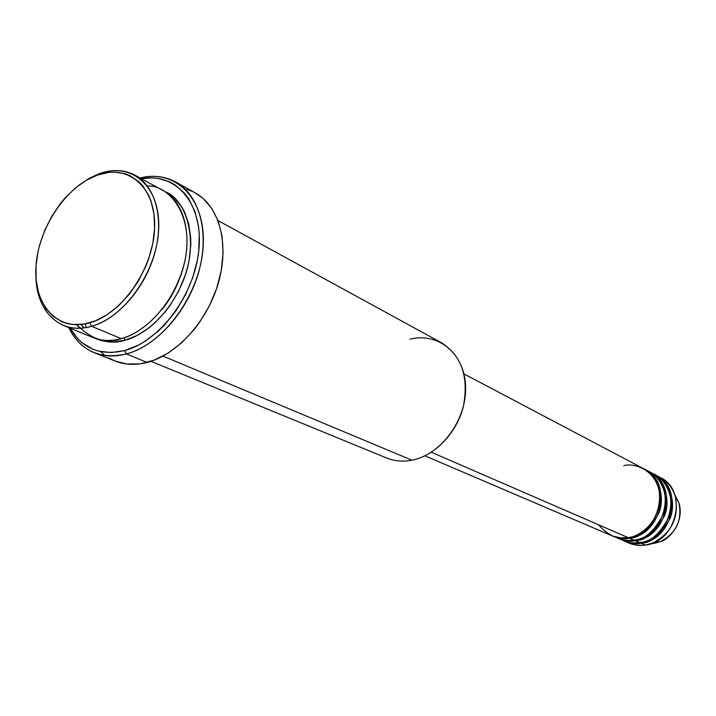 <?xml version="1.0" encoding="UTF-8"?>
<svg xmlns="http://www.w3.org/2000/svg" width="716" height="716" viewBox="0 0 716 716"><rect width="100%" height="100%" fill="white"/><g stroke="black" fill="none" stroke-linecap="round" stroke-linejoin="round"><path stroke-width="1.07" d="M674.579 494.273L678.911 502.811C684.702 520.971 670.203 539.148 660.403 541.645L654.173 543.363L660.403 541.645C676.208 533.295 682.375 520.344 678.911 502.811L674.579 494.273M598.352 524.703C608.806 535.998 618.705 540.294 628.03 537.573C660.367 534.288 671.841 481.429 643.335 468.559L463.932 373.895M644.767 469.32L644.051 468.953C656.402 473.84 666.104 494.693 658.962 512.826C649.761 529.572 639.934 538.029 629.498 538.208L629.355 537.34L629.498 538.208C624.549 539.273 618.767 538.495 612.144 535.881L622.992 539.873L628.988 540.482L633.875 540.106C666.041 536.875 677.408 484.383 649.027 471.567L644.767 469.32C673.237 482.172 661.79 534.942 629.498 538.208L633.875 540.106L629.498 538.208L620.96 538.369L612.887 536.212M615.142 537.063C622.293 540.276 628.541 541.287 633.875 540.106C644.606 539.945 654.505 531.174 663.58 513.802C670.346 494.98 659.311 474.61 646.852 470.528M649.734 471.951C662.023 476.829 671.697 497.557 664.609 515.556C655.462 532.167 645.707 540.562 635.316 540.741L635.173 539.882L635.316 540.741C630.393 541.779 624.638 541.01 618.051 538.405L628.8 542.361L633.562 542.943L639.63 542.603C671.635 539.425 682.885 487.292 654.648 474.529L650.441 472.309C678.786 485.117 667.446 537.519 635.316 540.741L639.63 542.603L635.316 540.741L626.822 540.884L618.776 538.727M621.005 539.578C628.12 542.764 634.331 543.775 639.63 542.603C650.307 542.451 660.143 533.76 669.156 516.513C675.877 497.835 664.895 477.581 652.5 473.509M630.17 541.108L627.467 540.446L630.214 541.108M658.067 476.435C666.444 480.203 672.145 486.746 675.179 496.063C679.341 517.247 671.885 532.892 652.813 542.997L645.304 545.073C677.148 541.94 688.3 490.165 660.179 477.447L656.035 475.263C684.245 488.017 673.022 540.052 641.053 543.229L640.909 542.379L641.053 543.229C636.157 544.258 630.429 543.48 623.878 540.902M79.637 328.214L76.693 324.715C91.97 339.769 106.8 344.414 121.192 338.641L91.63 326.281L89.751 322.8C57.486 332.161 33.16 304.73 35.997 266.137C38.395 227.661 66.481 185.802 97.644 174.99L86.233 180.334L75.189 188.156L64.923 198.153L60.189 203.854L51.731 216.402L44.848 230.096L39.792 244.451L38.002 251.728L35.997 266.137L36.158 279.947L38.485 292.656L40.454 298.438L45.922 308.596L53.279 316.544L62.283 321.931L67.304 323.578L72.62 324.509L83.897 324.124L95.676 320.741L107.507 314.449L118.883 305.481L129.336 294.169L138.421 280.967L145.751 266.424L148.66 258.843L152.803 243.449L154.602 228.288L153.994 213.994L151.04 201.133L148.722 195.396L142.556 185.605L138.77 181.631L129.999 175.697L125.112 173.773L114.578 172.109L109.029 172.359L97.644 174.99L99.721 173.558L89.491 178.186L79.521 184.755L89.491 178.186L98.253 174.095L99.721 173.558L97.644 174.99C128.817 163.606 156.374 187.637 154.602 228.288C153.305 268.795 121.989 314.055 89.751 322.8L91.63 326.281C124.978 317.295 157.404 270.487 158.692 228.601C160.482 186.563 131.923 161.78 99.721 173.558C112.681 169.11 124.432 169.647 134.957 175.169C155.632 186.294 164.385 219.212 154.593 253.715C144.918 288.217 117.997 318.915 91.63 326.281L121.192 338.641C147.326 331.571 173.818 301.633 183.189 267.856C192.667 234.069 183.779 201.688 163.176 190.599L134.957 175.169M410.053 339.187C438.219 331.929 464.836 353.668 465.588 386.792C466.769 419.809 440.993 454.803 411.924 460.191C434.907 455.725 456.808 433.037 463.386 406.393C468.944 377.01 461.677 355.825 441.575 342.821L217.995 220.573M94.333 352.746C83.11 348.092 74.589 339.715 68.772 327.606C80.729 350.947 99.927 359.727 126.374 353.946C114.73 356.98 104.053 356.577 94.333 352.746L115.258 361.097C124.951 364.927 135.575 365.366 147.138 362.421L126.374 353.946L124.566 350.572C100.285 356.067 82.152 348.603 70.168 328.179L77.579 338.507L82.134 342.785L92.615 349.122L98.468 351.108L111.096 352.558L124.566 350.572L138.358 345.166L145.196 341.219L158.397 331.043L164.626 324.903L175.984 310.825L185.489 294.84L192.738 277.638L197.41 259.944L198.726 251.146L199.245 234.114L198.448 226.059L194.833 211.265L188.666 198.708L184.719 193.41L175.313 185.032L169.952 182.007L158.209 178.418L151.944 177.854L141.419 178.705C175.599 172.091 202.995 203.04 198.985 248.443C195.423 293.73 160.321 341.398 124.566 350.572L126.374 353.946C163.848 344.432 200.48 293.748 203.138 246.59C206.298 199.299 176.038 168.743 140.094 177.98C153.161 174.874 165.038 176.217 175.715 182.007C199.531 195.092 209.815 232.798 198.69 272.071C187.681 311.353 156.732 345.962 126.374 353.946L147.138 362.421C177.291 354.671 207.882 320.679 218.64 281.988C229.514 243.306 219.123 206.047 195.387 192.998L175.715 182.007M84.049 327.856L81.024 324.5L84.049 327.856M124.253 337.701L125.04 340.252C116.055 343.286 106.066 342.642 95.067 338.328L102.021 340.834L113.164 342.06L125.04 340.252L124.253 337.701M431.309 452.226L628.03 537.573L431.309 452.226M162.962 356.103L411.924 460.191L162.962 356.103M655.337 474.905C667.572 479.774 677.211 500.377 670.167 518.241C661.092 534.736 651.39 543.068 641.053 543.229L632.595 543.363L624.594 541.215L634.528 544.822L641.67 545.413L647.765 544.599L645.304 545.073L641.053 543.229L645.304 545.073C638.681 546.022 632.505 545.01 626.786 542.057M91.63 326.281C81.32 329.136 71.895 328.841 63.357 325.386C46.164 317.331 37.008 300.962 35.898 276.286C36.283 311.934 60.887 335.544 91.63 326.281M63.357 325.386L93.107 337.585C101.618 341.031 110.98 341.38 121.192 338.641C137.481 335.151 170.444 312.695 183.851 265.394C196.354 216.697 169.092 184.612 147.406 186.035M164.984 191.655L174.122 197.777L181.497 206.521L184.459 211.793L188.756 223.929L190.716 237.757L190.778 245.14L189.069 260.472L187.297 268.258L184.943 276.018L178.579 291.135L170.229 305.177L165.423 311.612L154.79 322.97L149.08 327.785L137.177 335.437L125.04 340.252C139.942 336.547 166.819 319.989 183.117 280.985C199.692 240.907 186.044 198.976 164.984 191.655M85.186 323.892L86.251 327.516L85.186 323.892M100.679 351.619L103.659 354.268M186.804 189.337L192.676 191.602M195.325 192.962L203.255 198.583L211.927 208.633L218.308 221.414L222.103 236.441L223.097 253.142L221.226 270.827L216.536 288.772L209.215 306.188L199.567 322.361L193.991 329.754L181.667 342.794L168.206 353.051L154.173 360.139L140.166 363.826L126.75 364.005L115.222 361.088M114.426 360.757L108.823 357.902M150.915 361.303L386.667 458.007C394.507 461.185 402.929 461.918 411.924 460.191M424.892 455.815L612.502 536.024L620.691 537.859L628.03 537.573C638.359 537.304 660.743 522.501 659.964 495.606C657.127 469.141 633.714 462.608 623.752 465.677M161.521 310.046C172.413 297.212 180.19 280.896 184.853 261.089C180.19 280.896 172.413 297.212 161.521 310.046M654.173 543.363L651.05 543.659M675.179 496.063L678.911 502.811C682.411 520.362 676.235 533.313 660.403 541.645L652.813 542.997M81.23 324.482L84.184 327.839"/></g></svg>
